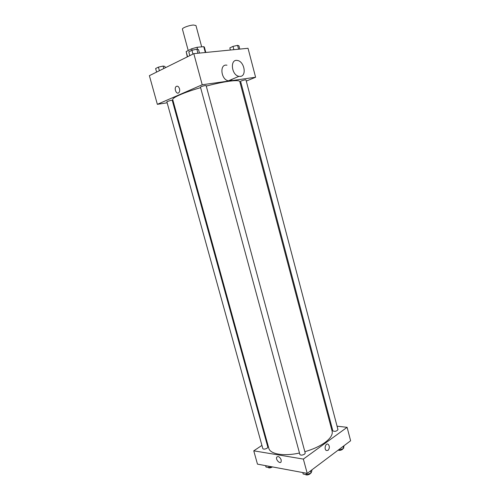 <?xml version="1.0" encoding="UTF-8"?>
<svg xmlns="http://www.w3.org/2000/svg" width="500" height="500" viewBox="0 0 500 500"><rect width="100%" height="100%" fill="white"/><g stroke="black" fill="none" stroke-linecap="round" stroke-linejoin="round"><path stroke-width="0.75" d="M201.688 46.856L195.956 25.531L193.506 25.025C189.275 25.206 181.819 28.012 182.431 29.181L188.219 50.531M187.556 56.75L186.15 51.575L187.312 56.869M186.15 51.575L191.688 48.775L197.031 47.281L203.75 46.669L204.369 47.088L205.812 52.462M192.087 50.237L191.688 48.775M205.319 52.512L203.75 46.669M197.594 49.375L197.031 47.281M167.156 102.794L157.356 104.331L149.381 75.669L193.806 53.656L248.025 48.281L255.6 77.25L246.287 81.081M157.356 104.331L202.219 84.769L193.806 53.656M179.5 88.713C179.894 90.45 179.662 91.788 178.8 92.713C176.55 94.938 173.744 88.45 176.125 86.525C177.519 85.694 178.65 86.419 179.5 88.713C178.65 86.419 177.525 85.694 176.125 86.525L176.125 86.525C173.744 88.45 176.55 94.938 178.8 92.713M304.844 451.706C312.981 449.338 319.688 446.275 324.956 442.519C330.525 438.356 332.906 434.575 332.113 431.169L239.788 81.581C239.381 80.45 235.763 80.344 228.931 81.269C222.525 82.194 214.969 83.8 206.262 86.088M200.606 87.656C184.1 92.381 171.844 97.781 172.75 99.669L268.806 448.25C270.069 454.125 283.681 456.519 299.481 453.038M173.337 101.819L172.669 101.925M241.094 83.225L240.306 83.544M202.219 84.769L255.6 77.25M171.169 100.269L166.85 101.681L262.825 448.65C263.644 449.4 265.081 449.25 267.144 448.2L267.85 447.181L172.213 100.269L171.169 100.269M205.138 85.569C202.619 86.062 201.056 86.581 200.469 87.131L299.894 454.556C300.825 455.431 302.387 455.294 304.575 454.156L305.225 453.113L206.131 85.6L205.138 85.569M240.606 81.381C240.356 80.988 245.994 79.425 245.975 79.894L337.969 429.637C336.6 431.331 334.9 431.75 332.863 430.9L240.606 81.381M232.706 78.994L229.869 80.85L228.431 80.806C220.831 79.775 219.3 63.506 226.956 65.206M240.4 76.394L238.962 76.344C231.337 75.244 229.762 58.706 237.444 60.481C244.288 61.312 246.988 75.906 240.4 76.394M173.075 103.413L173.85 103.663M261.925 445.406L253.762 450.825L303.363 459.081L347.106 427.325L337.056 426.181M331.45 425.544L330.6 425.45M267.081 441.987L266.519 442.356M303.363 459.081L307.225 473.381L257.469 464.131L253.762 450.825M281.206 459.9L281.1 461.931C279.812 464.331 275.3 459.231 276.788 457.075C278.369 455.975 279.844 456.912 281.206 459.9C279.844 456.912 278.369 455.975 276.794 457.075L276.788 457.075C275.3 459.231 279.812 464.331 281.1 461.931M307.225 473.381L350.619 440.763L347.106 427.325M328.031 450.381L326.337 450.519C323.794 449.188 325.656 442.644 328.106 444.263C329.781 446.156 329.756 448.2 328.031 450.381L326.337 450.519C323.794 449.188 325.656 442.644 328.106 444.263C329.781 446.156 329.756 448.2 328.031 450.381M338.519 449.856L339.438 449.988L343.575 448.444L344.006 445.731M339.438 449.988L339.256 449.306M343.575 448.444L343.05 446.45M342.95 448.675L342.413 449.45C340.856 450.369 339.438 450.6 338.137 450.144M302.781 472.556L303.169 474.006L306.675 474.663L311.081 473L311.931 470.706L311.737 469.994M306.675 474.663L306.281 473.206M311.081 473L310.519 470.913M310.562 473.194L309.931 474C307.819 475.156 306.262 475.288 305.262 474.394M265.6 465.644L265.975 467.013L269.113 467.606L271.462 466.737M269.113 467.606L268.738 466.225M272.45 466.919L272.331 467.006C270.287 468.081 268.844 468.212 268.012 467.406L268.006 467.394M230.387 50.025L229.825 47.906L233.006 46.388L237.587 45.344L238.938 45.825L239.794 49.094M233.875 49.681L233.006 46.388M238.606 49.212L237.587 45.344M189.819 55.631L188.794 51.85L191.938 50.269L196.838 49.162L198.544 49.644L199.469 53.094M192.963 54.075L191.938 50.269M197.938 53.244L196.838 49.162M156.613 72.088L155.625 68.531L158.419 67.131L163.088 66.062L164.919 66.406L165.294 67.787M159.406 70.706L158.419 67.131M163.769 68.544L163.088 66.062M228.431 80.806L238.962 76.344"/></g></svg>
